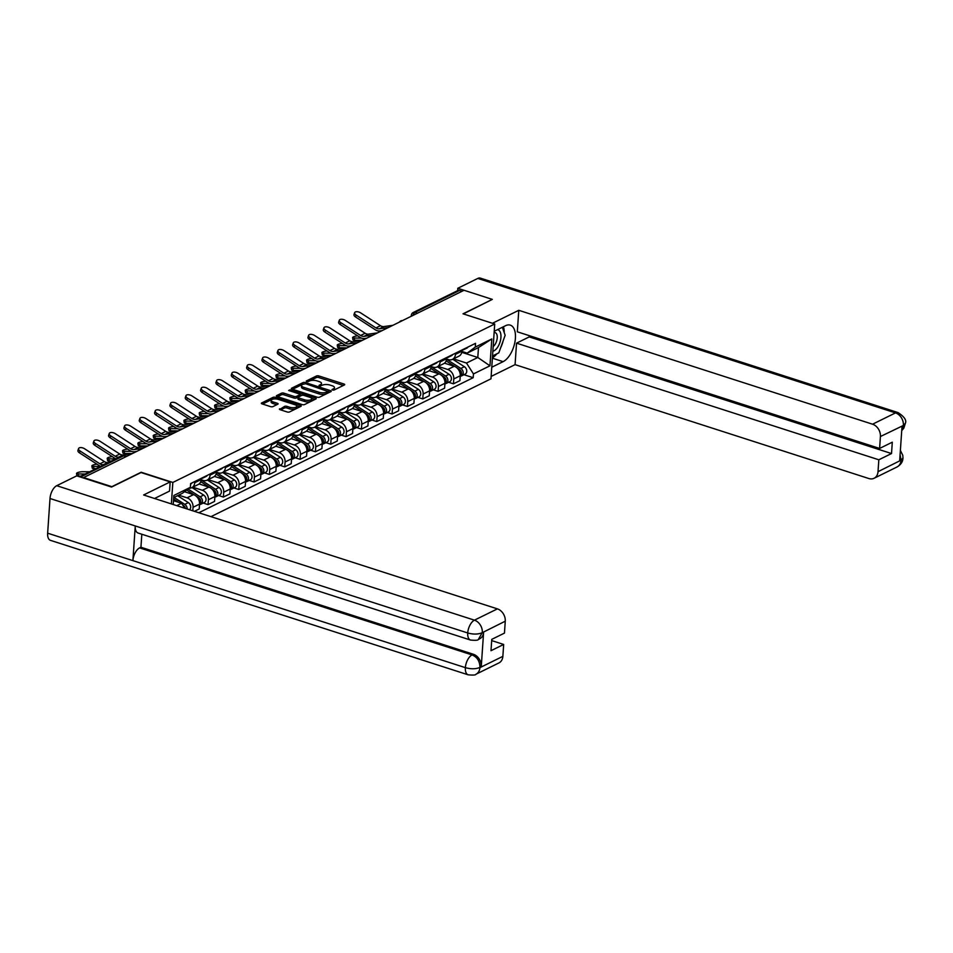 <?xml version="1.0" encoding="UTF-8"?>
<svg xmlns="http://www.w3.org/2000/svg" width="953" height="953" viewBox="0 0 953 953"><rect width="100%" height="100%" fill="white"/><g stroke="black" fill="none" stroke-linecap="round" stroke-linejoin="round"><path stroke-width="1.43" d="M332.49 390.015L334.146 389.991L344.402 384.952A1.703 0.643 3.9 0 0 344.7 384.619A1.703 0.643 3.9 0 0 343.973 384.023L318.862 375.947A1.703 0.643 3.9 0 0 316.503 375.97L306.258 381.009L306.556 381.665L309.534 380.986A5.432 2.061 3.9 0 1 317.087 380.902L319.172 381.581A5.432 2.061 3.9 0 1 321.518 383.475A5.432 2.061 3.9 0 1 320.553 384.536L319.017 385.429L319.529 385.834L322.507 385.167A5.432 2.061 3.9 0 1 330.06 385.083L332.144 385.751A5.432 2.061 3.9 0 1 334.479 387.645A5.432 2.061 3.9 0 1 333.526 388.717L331.978 389.598L332.49 390.015M279.705 408.789A1.703 0.643 3.9 0 0 279.408 409.123A1.703 0.643 3.9 0 0 280.134 409.707L287.175 411.982A1.703 0.643 3.9 0 0 289.545 411.946L300.922 406.347A1.703 0.643 3.9 0 0 301.231 406.014A1.703 0.643 3.9 0 0 300.493 405.418L275.393 397.341A1.703 0.643 3.9 0 0 273.034 397.365L261.646 402.976A1.703 0.643 3.9 0 0 261.348 403.31A1.703 0.643 3.9 0 0 262.075 403.893L270.581 406.633A1.703 0.643 3.9 0 0 272.939 406.609L277.811 404.215A1.703 0.643 3.9 0 0 278.121 403.881A1.703 0.643 3.9 0 0 277.383 403.286L273.166 401.928A4.551 1.727 3.9 0 1 271.212 400.343A4.551 1.727 3.9 0 1 273.702 398.997A4.551 1.727 3.9 0 1 278.336 399.39L294.858 404.703A4.551 1.727 3.9 0 1 296.812 406.288A4.551 1.727 3.9 0 1 294.334 407.634A4.551 1.727 3.9 0 1 289.7 407.253L286.936 406.359A1.703 0.643 3.9 0 0 284.578 406.383L279.658 409.492M172.838 482.444L141.151 472.247L111.858 486.673L83.578 477.572L464.051 290.284L492.32 299.385L463.027 313.811L494.714 324.008L172.838 482.444L171.373 503.911M317.194 397.198A1.703 0.643 3.9 0 0 319.553 397.175L330.941 391.576A1.703 0.643 3.9 0 0 331.239 391.242A1.703 0.643 3.9 0 0 330.512 390.647L305.401 382.57A1.703 0.643 3.9 0 0 303.042 382.594L291.654 388.205A1.703 0.643 3.9 0 0 291.356 388.538A1.703 0.643 3.9 0 0 292.094 389.122L317.194 397.198M315.931 398.962L304.543 404.56A1.703 0.643 3.9 0 1 302.184 404.596L277.085 396.508A1.703 0.643 3.9 0 1 276.358 395.924A1.703 0.643 3.9 0 1 276.656 395.59L281.528 393.184A1.703 0.643 3.9 0 1 283.887 393.16L294.072 396.436A1.703 0.643 3.9 0 0 296.431 396.412L299.659 394.816A1.703 0.643 3.9 0 0 299.957 394.482A1.703 0.643 3.9 0 0 299.23 393.899L288.628 390.48L289.986 389.825L315.503 398.032A1.703 0.643 3.9 0 1 316.229 398.628A1.703 0.643 3.9 0 1 315.931 398.962M210.958 516.657L490.974 378.817L494.714 324.008M417.509 313.192L415.008 312.393A3.467 2.68 63.8 0 0 413.257 312.477L457.785 290.558A3.467 2.68 63.8 0 1 459.537 290.462L415.008 312.393A3.467 1.751 107.8 0 0 413.006 315.407M462.05 291.273L459.537 290.462M455.534 353.182L455.463 354.337A7.958 6.171 63.8 0 1 452.437 359.376L458.929 356.184A7.958 6.171 -116.2 0 0 461.943 351.145L462.026 349.989M438.166 366.405L447.743 369.49A7.958 6.171 63.8 0 1 453.783 378.949L460.263 375.756A7.958 6.171 -116.2 0 0 454.236 366.297L444.491 363.164M460.263 375.756L459.942 380.628L453.449 383.821L448.613 382.272M452.437 359.376A7.958 6.171 63.8 0 1 448.422 359.591L446.588 358.995M453.783 378.949L453.449 383.821M440.203 360.722L440.119 361.89A7.958 6.171 63.8 0 1 437.105 366.929L443.586 363.736A7.958 6.171 -116.2 0 0 446.612 358.697L446.683 357.53M433.281 389.813L438.106 391.373L444.598 388.181L444.932 383.309A7.958 6.171 -116.2 0 0 438.892 373.85L429.148 370.717M437.105 366.929A7.958 6.171 63.8 0 1 433.079 367.143L431.244 366.548M422.822 373.957L432.412 377.043A7.958 6.171 63.8 0 1 438.44 386.501L438.106 391.373M424.859 368.275L424.788 369.442A7.958 6.171 63.8 0 1 421.762 374.481L428.254 371.289A7.958 6.171 -116.2 0 0 431.268 366.25L431.352 365.082M417.938 397.365L422.775 398.926L429.267 395.733L429.6 390.849A7.958 6.171 -116.2 0 0 423.561 381.403L413.816 378.258M421.762 374.481A7.958 6.171 63.8 0 1 417.748 374.684L415.913 374.1M407.491 381.51L417.069 384.595A7.958 6.171 63.8 0 1 423.108 394.054L422.775 398.926M409.528 375.827L409.445 376.995A7.958 6.171 63.8 0 1 406.431 382.034L412.923 378.841A7.958 6.171 -116.2 0 0 415.937 373.79L416.02 372.635M402.607 404.918L407.443 406.466L413.924 403.274L414.257 398.402A7.958 6.171 -116.2 0 0 408.229 388.955L398.473 385.81M406.431 382.034A7.958 6.171 63.8 0 1 402.416 382.236L400.57 381.641M392.148 389.062L401.737 392.148A7.958 6.171 63.8 0 1 407.765 401.594L407.443 406.466M394.185 383.38L394.113 384.536A7.958 6.171 63.8 0 1 391.087 389.574L397.58 386.382A7.958 6.171 -116.2 0 0 400.594 381.343L400.677 380.176M387.263 412.47L392.1 414.019L398.592 410.826L398.926 405.954A7.958 6.171 -116.2 0 0 392.886 396.496L383.142 393.363M391.087 389.574A7.958 6.171 63.8 0 1 387.073 389.789L385.238 389.193M376.816 396.603L386.394 399.688A7.958 6.171 63.8 0 1 392.433 409.147L392.1 414.019M378.853 390.921L378.77 392.088A7.958 6.171 63.8 0 1 375.756 397.127L382.248 393.934A7.958 6.171 -116.2 0 0 385.262 388.895L385.346 387.728M371.932 420.011L376.769 421.571L383.249 418.379L383.582 413.507A7.958 6.171 -116.2 0 0 377.555 404.048L367.81 400.915M375.756 397.127A7.958 6.171 63.8 0 1 371.741 397.33L369.895 396.746M361.473 404.155L371.062 407.241A7.958 6.171 63.8 0 1 377.102 416.699L376.769 421.571M363.522 398.473L363.438 399.641A7.958 6.171 63.8 0 1 360.425 404.68L366.905 401.487A7.958 6.171 -116.2 0 0 369.931 396.448L370.002 395.281M356.601 427.563L361.425 429.124L367.918 425.931L368.251 421.047A7.958 6.171 -116.2 0 0 362.211 411.601L352.467 408.456M360.425 404.68A7.958 6.171 63.8 0 1 356.398 404.882L354.564 404.286M346.142 411.708L355.731 414.793A7.958 6.171 63.8 0 1 361.759 424.252L361.425 429.124M348.179 406.026L348.095 407.181A7.958 6.171 63.8 0 1 345.081 412.232L351.574 409.028A7.958 6.171 -116.2 0 0 354.587 403.989L354.671 402.833M341.257 435.116L346.094 436.665L352.574 433.472L352.908 428.6A7.958 6.171 -116.2 0 0 346.88 419.141L337.136 416.008M345.081 412.232A7.958 6.171 63.8 0 1 341.067 412.435L339.232 411.839M330.81 419.26L340.388 422.346A7.958 6.171 63.8 0 1 346.427 431.792L346.094 436.665M332.847 413.566L332.764 414.734A7.958 6.171 63.8 0 1 329.75 419.773L336.23 416.58A7.958 6.171 -116.2 0 0 339.256 411.541L339.328 410.374M325.926 442.668L330.751 444.217L337.243 441.025L337.576 436.152A7.958 6.171 -116.2 0 0 331.537 426.694L321.792 423.561M329.75 419.773A7.958 6.171 63.8 0 1 325.723 419.987L323.889 419.391M315.467 426.801L325.056 429.886A7.958 6.171 63.8 0 1 331.084 439.345L330.751 444.217M317.504 421.119L317.432 422.286A7.958 6.171 63.8 0 1 314.407 427.325L320.899 424.133A7.958 6.171 -116.2 0 0 323.913 419.094L323.996 417.926M310.583 450.209L315.419 451.77L321.911 448.577L322.233 443.705A7.958 6.171 -116.2 0 0 316.205 434.246L306.461 431.113M314.407 427.325A7.958 6.171 63.8 0 1 310.392 427.528L308.558 426.944M300.135 434.354L309.713 437.439A7.958 6.171 63.8 0 1 315.753 446.897L315.419 451.77M302.172 428.671L302.089 429.839A7.958 6.171 63.8 0 1 299.075 434.878L305.556 431.685A7.958 6.171 -116.2 0 0 308.581 426.646L308.653 425.479M295.251 457.762L300.076 459.322L306.568 456.118L306.902 451.245A7.958 6.171 -116.2 0 0 300.862 441.799L291.118 438.654M299.075 434.878A7.958 6.171 63.8 0 1 295.049 435.08L293.214 434.485M284.792 441.906L294.382 444.991A7.958 6.171 63.8 0 1 300.409 454.438L300.076 459.322M286.829 436.224L286.758 437.379A7.958 6.171 63.8 0 1 283.732 442.418L290.224 439.226A7.958 6.171 -116.2 0 0 293.238 434.187L293.321 433.031M279.908 465.314L284.744 466.863L291.237 463.67L291.57 458.798A7.958 6.171 -116.2 0 0 285.531 449.339L275.786 446.207M283.732 442.418A7.958 6.171 63.8 0 1 279.717 442.633L277.883 442.037M269.461 449.447L279.038 452.532A7.958 6.171 63.8 0 1 285.078 461.991L284.744 466.863M271.498 443.764L271.414 444.932A7.958 6.171 63.8 0 1 268.401 449.971L274.893 446.778A7.958 6.171 -116.2 0 0 277.907 441.739L277.99 440.572M264.577 472.855L269.413 474.415L275.893 471.223L276.227 466.351A7.958 6.171 -116.2 0 0 270.199 456.892L260.443 453.759M268.401 449.971A7.958 6.171 63.8 0 1 264.386 450.185L262.54 449.59M254.117 456.999L263.707 460.085A7.958 6.171 63.8 0 1 269.735 469.543L269.413 474.415M256.154 451.317L256.083 452.484A7.958 6.171 63.8 0 1 253.057 457.523L259.55 454.331A7.958 6.171 -116.2 0 0 262.563 449.292L262.647 448.124M249.233 480.407L254.07 481.968L260.562 478.775L260.896 473.903A7.958 6.171 -116.2 0 0 254.856 464.445L245.112 461.3M253.057 457.523A7.958 6.171 63.8 0 1 249.043 457.726L247.208 457.142M238.786 464.552L248.364 467.637A7.958 6.171 63.8 0 1 254.403 477.096L254.07 481.968M240.823 458.869L240.74 460.037A7.958 6.171 63.8 0 1 237.726 465.076L244.218 461.883A7.958 6.171 -116.2 0 0 247.232 456.832L247.315 455.677M233.902 487.96L238.738 489.508L245.219 486.316L245.552 481.444A7.958 6.171 -116.2 0 0 239.525 471.997L229.78 468.852M237.726 465.076A7.958 6.171 63.8 0 1 233.711 465.278L231.865 464.683M223.443 472.104L233.032 475.19A7.958 6.171 63.8 0 1 239.072 484.636L238.738 489.508M225.492 466.422L225.408 467.578A7.958 6.171 63.8 0 1 222.394 472.617L228.875 469.424A7.958 6.171 -116.2 0 0 231.901 464.385L231.972 463.218M218.571 495.512L223.395 497.061L229.887 493.868L230.221 488.996A7.958 6.171 -116.2 0 0 224.181 479.538L214.437 476.405M222.394 472.617A7.958 6.171 63.8 0 1 218.368 472.831L216.534 472.235M208.111 479.645L217.701 482.73A7.958 6.171 63.8 0 1 223.729 492.189L223.395 497.061M210.148 473.963L210.065 475.13A7.958 6.171 63.8 0 1 207.051 480.169L213.543 476.976A7.958 6.171 -116.2 0 0 216.557 471.938L216.641 470.77M203.227 503.053L208.064 504.613L214.544 501.421L214.878 496.549A7.958 6.171 -116.2 0 0 208.85 487.09L199.106 483.957M207.051 480.169A7.958 6.171 63.8 0 1 203.037 480.372L201.202 479.788M192.78 487.197L202.358 490.283A7.958 6.171 63.8 0 1 208.397 499.741L208.064 504.613M194.817 481.515L194.734 482.683A7.958 6.171 63.8 0 1 191.72 487.722L198.2 484.529A7.958 6.171 -116.2 0 0 201.226 479.49L201.297 478.323M194.412 511.332L199.213 508.973L199.546 504.089A7.958 6.171 -116.2 0 0 193.507 494.643L184.477 491.724M191.72 487.722A7.958 6.171 63.8 0 1 189.194 488.21M178.676 495.143L187.026 497.835A7.958 6.171 63.8 0 1 193.054 507.294L192.816 510.82M453.497 358.864L466.493 363.045L477.798 357.482L478.477 347.571L467.173 353.134L461.919 351.443M461.776 352.324L477.798 357.482L489.961 365.809L473.45 373.933L466.493 363.045M467.173 353.134L475.273 347.095L491.796 338.958L489.961 365.809M198.82 512.75L473.188 377.698L473.45 373.933M173.232 504.518L173.851 495.465L190.362 487.328L182.261 493.38L173.708 497.585M475.273 347.095L475.535 343.33L190.624 483.576L190.362 487.328M176.77 505.65L181.582 503.291L173.494 500.682M463.956 374.72L473.188 377.698M181.582 503.291L184.727 508.211M491.796 338.958L478.477 347.571M333.764 390.111A5.432 2.061 3.9 0 0 334.372 389.241L334.479 387.645M320.804 385.929A5.432 2.061 3.9 0 0 321.399 385.072L321.518 383.475M343.354 385.465L318.755 377.543A1.703 0.643 3.9 0 0 316.396 377.567L307.926 381.736M303.257 384.083A1.703 0.643 3.9 0 0 302.935 384.19L292.595 389.289M329.893 392.088L328.118 391.516M327.927 391.469L305.591 383.725L302.542 384.428A5.432 2.061 3.9 0 0 301.577 385.5A5.432 2.061 3.9 0 0 303.912 387.394L318.969 392.243A5.432 2.061 3.9 0 0 326.522 392.159L327.927 391.469L327.844 392.576M301.577 385.5L301.47 387.097A5.432 2.061 3.9 0 0 303.804 388.991L303.912 387.394M327.82 393.065L326.414 393.756A5.432 2.061 3.9 0 1 318.862 393.839L303.804 388.991M277.585 396.674L281.421 394.78L281.528 393.184M299.957 394.482L299.85 396.091A1.703 0.643 3.9 0 1 299.552 396.424L296.312 398.009A1.703 0.643 3.9 0 1 293.953 398.032L283.78 394.756A1.703 0.643 3.9 0 0 281.421 394.78M299.945 394.661L301.994 395.316M311.619 398.414L314.895 399.474M304.626 399.843A4.551 1.727 3.9 0 0 309.26 400.224A4.551 1.727 3.9 0 0 311.75 398.878A4.551 1.727 3.9 0 0 309.796 397.294L303.971 395.424A1.703 0.643 3.9 0 0 301.613 395.447L298.384 397.044A1.703 0.643 3.9 0 0 298.075 397.377A1.703 0.643 3.9 0 0 298.813 397.961L304.626 399.843L304.519 401.439A4.551 1.727 3.9 0 0 309.153 401.832A4.551 1.727 3.9 0 0 311.643 400.474L311.75 398.878M298.265 398.64A1.703 0.643 3.9 0 0 297.967 398.973A1.703 0.643 3.9 0 0 298.694 399.557L298.813 397.961M304.519 401.439L298.694 399.557M296.812 406.288L296.705 407.884A4.551 1.727 3.9 0 1 294.215 409.23A4.551 1.727 3.9 0 1 289.581 408.849L286.829 407.955A1.703 0.643 3.9 0 0 284.471 407.979L280.635 409.873M271.212 400.343L271.105 401.952A4.551 1.727 3.9 0 0 273.058 403.524L273.166 401.928M276.775 404.727L273.058 403.524M275.191 398.914A1.703 0.643 3.9 0 0 272.927 398.962L262.575 404.06M299.885 406.86L296.681 405.823M354.623 340.209A3.979 0.917 170.6 0 1 352.955 339.744L352.598 337.588A3.979 0.917 -9.4 0 0 354.266 338.041L354.623 340.209L362.485 340.281M357.732 335.861A3.979 0.917 -9.4 0 0 352.598 337.588M446.123 360.901L455.022 366.607M456.809 367.751L459.179 369.276A4.324 3.347 63.8 0 1 461.49 372.98A4.324 3.347 63.8 0 1 460.216 376.53M460.43 370.455A2.073 1.608 63.8 0 1 461.359 372.337M446.552 359.269L460.847 368.454A4.324 3.347 63.8 0 1 463.194 372.385A4.324 3.347 63.8 0 1 461.562 375.899A4.324 3.347 63.8 0 1 460.656 376.149M452.735 359.233L464.385 366.714A4.324 3.347 63.8 0 1 466.732 370.646A4.324 3.347 63.8 0 1 465.1 374.148L461.562 375.899M361.556 338.112L354.266 338.041M392.91 325.307L383.916 326.569A6.409 4.956 63.8 0 1 380.473 325.712L360.663 312.882A3.979 1.989 18.9 0 0 354.635 312.703A3.979 1.989 18.9 0 0 356.148 315.098L355.517 316.944A3.979 1.989 -161.1 0 1 354.004 314.55L354.635 312.703M462.431 350.108A4.324 3.347 -116.2 0 0 463.337 349.846A4.324 3.347 -116.2 0 0 464.48 348.774M463.337 349.846L466.875 348.107A4.324 3.347 -116.2 0 0 468.018 347.035M461.991 350.478A4.324 3.347 -116.2 0 0 462.813 349.596M388.383 327.534L379.389 328.797A6.409 4.956 63.8 0 1 375.959 327.927L356.148 315.098M382.058 330.655L379.973 330.941A8.66 6.707 63.8 0 1 375.327 329.774L355.517 316.944M339.28 347.762A3.979 0.917 170.6 0 1 337.612 347.297L337.255 345.129A3.979 0.917 -9.4 0 0 338.923 345.594L339.28 347.762L347.142 347.833M342.389 343.414A3.979 0.917 -9.4 0 0 337.255 345.129M430.792 368.442L439.69 374.16M441.465 375.303L443.848 376.828A4.324 3.347 63.8 0 1 446.159 380.533A4.324 3.347 63.8 0 1 444.884 384.083M445.099 378.007A2.073 1.608 63.8 0 1 446.028 379.89M431.209 366.822L445.516 376.006A4.324 3.347 63.8 0 1 447.862 379.937A4.324 3.347 63.8 0 1 446.23 383.44A4.324 3.347 63.8 0 1 445.313 383.702M437.403 366.786L449.054 374.267A4.324 3.347 63.8 0 1 451.4 378.198A4.324 3.347 63.8 0 1 449.768 381.7L446.23 383.44M346.213 345.665L338.923 345.594M323.949 355.302A3.979 0.917 170.6 0 1 322.281 354.838L321.923 352.681A3.979 0.917 -9.4 0 0 323.591 353.146L323.949 355.302L331.811 355.386M327.058 350.954A3.979 0.917 -9.4 0 0 321.923 352.681M415.448 375.994L424.347 381.712M426.134 382.856L428.505 384.381A4.324 3.347 63.8 0 1 430.827 388.074A4.324 3.347 63.8 0 1 429.541 391.623M429.767 385.56A2.073 1.608 63.8 0 1 430.685 387.442M415.877 374.374L430.172 383.559A4.324 3.347 63.8 0 1 432.519 387.49A4.324 3.347 63.8 0 1 430.887 390.992A4.324 3.347 63.8 0 1 429.982 391.254M422.072 374.338L433.722 381.819A4.324 3.347 63.8 0 1 436.057 385.739A4.324 3.347 63.8 0 1 434.437 389.253L430.887 390.992M330.882 353.218L323.591 353.146M492.379 358.197L503.113 361.652A19.477 9.864 107.8 0 0 514.846 342.425A19.477 9.864 107.8 0 0 510.308 325.14A19.477 9.864 107.8 0 0 505.566 325.7L494.214 331.287M503.113 361.652L491.76 367.239M491.14 376.423L515.073 364.642L516.538 343.151L878.833 459.787L878.023 471.687L901.133 460.156L899.68 460.644L902.026 426.289L903.504 425.407L880.417 436.534A10.388 8.041 -116.2 0 0 872.555 424.204L895.51 412.899L477.798 278.431L457.797 288.282L464.04 290.296M529.308 335.67L529.225 336.909L516.538 343.151M529.225 336.909L891.52 453.545L892.294 442.192L879.607 448.446L517.312 331.811L518.777 310.309L872.555 424.204M492.439 323.281L518.777 310.309M515.073 364.642L868.85 478.537A10.388 8.041 -116.2 0 0 874.092 478.263A10.388 8.041 -116.2 0 0 878.023 471.687M477.798 278.431A10.65 5.396 -72.2 0 1 480.395 278.121L898.095 412.601A10.65 5.396 -72.2 0 0 895.51 412.899A10.388 8.041 63.8 0 1 903.373 425.241M457.631 290.629L457.797 288.282M879.607 448.446L880.417 436.534M891.52 453.545L878.833 459.787M492.32 299.397L463.313 313.906M492.415 357.768A19.477 9.864 107.8 0 0 496.894 353.801M500.682 347.714A19.477 9.864 107.8 0 0 503.172 340.805M504.244 332.68A19.477 9.864 107.8 0 0 503.434 326.748M900.097 454.581L901.014 459.989M900.382 450.4L902.813 455.403L902.979 458.036L901.145 460.144M898.095 412.601C904.361 416.747 906.779 420.321 905.35 423.323L903.504 425.407M470.508 640.047A10.65 5.396 -72.2 0 1 467.72 632.971C473.248 634.507 478.061 634.424 482.147 632.744L478.346 639.475C478.12 640.333 475.511 640.523 470.508 640.047L138.054 533.025A10.65 5.396 -72.2 0 1 135.255 525.949L50.009 498.502A10.65 5.396 -72.2 0 1 56.727 485.696L76.74 475.845L111.549 487.054L141.044 472.533L170.17 481.908L169.539 491.105L155.577 497.978A19.477 9.864 107.8 0 0 154.612 498.514M170.17 481.908L143.617 494.976L497.395 608.872A10.388 8.041 63.8 0 1 505.269 621.201L504.447 633.114L491.772 639.356L490.998 650.696L503.672 644.454L502.862 656.355A10.388 8.041 63.8 0 1 498.931 662.931L475.976 674.236A10.388 8.041 -116.2 0 0 479.907 667.66L502.862 656.355M475.976 674.236C475.75 675.093 473.141 675.284 468.137 674.807L50.438 540.339A10.65 5.396 -72.2 0 1 47.65 533.18L132.896 560.626A10.65 5.396 -72.2 0 1 139.603 547.892L472.069 654.925L473.391 654.27A10.388 8.041 63.8 0 1 481.265 666.612L483.612 632.244A10.388 8.041 63.8 0 1 479.669 638.82L478.346 639.475M50.009 498.502L47.65 533.18M56.727 485.696L474.439 620.165A10.65 5.396 -72.2 0 0 467.72 632.971L135.255 525.949L132.896 560.626L465.362 667.648C470.865 669.185 475.678 669.137 479.776 667.493L479.907 667.66M503.672 644.454L491.688 640.595M141.818 534.24L140.937 547.248L473.391 654.27M140.937 547.248L139.603 547.892M492.856 351.264A11.257 5.706 107.8 0 0 500.933 337.374A11.257 5.706 107.8 0 0 497.454 329.69M493.177 346.582A7.707 3.907 107.8 0 0 497.228 337.827A7.707 3.907 107.8 0 0 495.215 332.645A7.707 3.907 107.8 0 0 494.13 332.597M502.362 327.272L505.15 335.289L498.824 352.848L492.534 355.945M377.567 332.859L368.573 334.122A6.409 4.956 63.8 0 1 365.142 333.252L345.331 320.422A3.979 1.989 18.9 0 0 339.304 320.256A3.979 1.989 18.9 0 0 340.805 322.65L340.173 324.496A3.979 1.989 -161.1 0 1 338.672 322.09L339.304 320.256M447.088 357.649A4.324 3.347 -116.2 0 0 448.005 357.399A4.324 3.347 -116.2 0 0 449.149 356.327M448.005 357.399L451.543 355.66A4.324 3.347 -116.2 0 0 452.687 354.576M446.659 358.03A4.324 3.347 -116.2 0 0 447.481 357.149M373.052 335.087L364.058 336.349A6.409 4.956 63.8 0 1 360.615 335.48L340.805 322.65M366.714 338.196L364.63 338.494A8.66 6.707 63.8 0 1 359.984 337.326L340.173 324.496M362.235 340.412L353.241 341.674A6.409 4.956 63.8 0 1 349.799 340.805L329.988 327.975A3.979 1.989 18.9 0 0 323.96 327.796A3.979 1.989 18.9 0 0 325.473 330.203L324.842 332.049A3.979 1.989 -161.1 0 1 323.329 329.643L323.96 327.796M431.757 365.202A4.324 3.347 -116.2 0 0 432.662 364.951A4.324 3.347 -116.2 0 0 433.806 363.867M432.662 364.951L436.212 363.2A4.324 3.347 -116.2 0 0 437.356 362.128M431.316 365.583A4.324 3.347 -116.2 0 0 432.138 364.689M357.709 342.639L348.715 343.89A6.409 4.956 63.8 0 1 345.284 343.032L325.473 330.203M351.383 345.748L349.298 346.046A8.66 6.707 63.8 0 1 344.652 344.879L324.842 332.049M308.617 362.855A3.979 0.917 170.6 0 1 306.949 362.39L306.592 360.234A3.979 0.917 -9.4 0 0 308.26 360.699L308.617 362.855L316.467 362.938M311.714 358.507A3.979 0.917 -9.4 0 0 306.592 360.234M400.117 383.547L409.016 389.265M410.791 390.396L413.173 391.933A4.324 3.347 63.8 0 1 415.484 395.626A4.324 3.347 63.8 0 1 414.21 399.176M414.424 393.101A2.073 1.608 63.8 0 1 415.353 394.983M400.534 381.927L414.841 391.111A4.324 3.347 63.8 0 1 417.188 395.03A4.324 3.347 63.8 0 1 415.556 398.545A4.324 3.347 63.8 0 1 414.638 398.795M406.728 381.879L418.379 389.36A4.324 3.347 63.8 0 1 420.726 393.291A4.324 3.347 63.8 0 1 419.094 396.805L415.556 398.545M315.55 360.77L308.26 360.699M293.274 370.407A3.979 0.917 170.6 0 1 291.606 369.943L291.249 367.775A3.979 0.917 -9.4 0 0 292.916 368.239L293.274 370.407L301.136 370.479M296.383 366.059A3.979 0.917 -9.4 0 0 291.249 367.775M384.774 391.087L393.672 396.805M395.459 397.949L397.83 399.474A4.324 3.347 63.8 0 1 400.153 403.179A4.324 3.347 63.8 0 1 398.866 406.728M399.093 400.653A2.073 1.608 63.8 0 1 400.022 402.535M385.203 389.467L399.51 398.652A4.324 3.347 63.8 0 1 401.844 402.583A4.324 3.347 63.8 0 1 400.224 406.097A4.324 3.347 63.8 0 1 399.307 406.347M391.397 389.432L403.048 396.913A4.324 3.347 63.8 0 1 405.382 400.844A4.324 3.347 63.8 0 1 403.762 404.346L400.224 406.097M300.207 368.311L292.916 368.239M277.942 377.948A3.979 0.917 170.6 0 1 276.275 377.495L275.917 375.327A3.979 0.917 -9.4 0 0 277.585 375.792L277.942 377.948L285.793 378.031M281.04 373.612A3.979 0.917 -9.4 0 0 275.917 375.327M369.442 398.64L378.341 404.358M380.116 405.501L382.498 407.026A4.324 3.347 63.8 0 1 384.809 410.731A4.324 3.347 63.8 0 1 383.535 414.281M383.749 408.206A2.073 1.608 63.8 0 1 384.678 410.088M369.871 397.02L384.166 406.204A4.324 3.347 63.8 0 1 386.513 410.135A4.324 3.347 63.8 0 1 384.881 413.638A4.324 3.347 63.8 0 1 383.976 413.9M376.054 396.984L387.704 404.465A4.324 3.347 63.8 0 1 390.051 408.396A4.324 3.347 63.8 0 1 388.419 411.899L384.881 413.638M284.876 375.863L277.585 375.792M346.892 347.952L337.898 349.215A6.409 4.956 63.8 0 1 334.467 348.357L314.657 335.527A3.979 1.989 18.9 0 0 308.629 335.349A3.979 1.989 18.9 0 0 310.13 337.755L309.499 339.59A3.979 1.989 -161.1 0 1 307.998 337.195L308.629 335.349M416.425 372.754A4.324 3.347 -116.2 0 0 417.331 372.492A4.324 3.347 -116.2 0 0 418.474 371.42M417.331 372.492L420.869 370.753A4.324 3.347 -116.2 0 0 422.012 369.681M415.984 373.135A4.324 3.347 -116.2 0 0 416.806 372.242M342.377 350.18L333.383 351.443A6.409 4.956 63.8 0 1 329.941 350.585L310.13 337.755M336.04 353.301L333.955 353.587A8.66 6.707 63.8 0 1 329.309 352.419L309.499 339.59M331.561 355.505L322.567 356.767A6.409 4.956 63.8 0 1 319.136 355.898L299.313 343.068A3.979 1.989 18.9 0 0 293.286 342.901A3.979 1.989 18.9 0 0 294.799 345.296L294.167 347.142A3.979 1.989 -161.1 0 1 292.654 344.736L293.286 342.901M401.082 380.307A4.324 3.347 -116.2 0 0 401.999 380.044A4.324 3.347 -116.2 0 0 403.143 378.972M401.999 380.044L405.537 378.305A4.324 3.347 -116.2 0 0 406.681 377.233M400.641 380.676A4.324 3.347 -116.2 0 0 401.463 379.794M327.034 357.732L318.04 358.995A6.409 4.956 63.8 0 1 314.609 358.125L294.799 345.296M320.708 360.853L318.624 361.139A8.66 6.707 63.8 0 1 313.978 359.972L294.167 347.142M316.217 363.057L307.235 364.32A6.409 4.956 63.8 0 1 303.793 363.45L283.982 350.621A3.979 1.989 18.9 0 0 277.954 350.442A3.979 1.989 18.9 0 0 279.455 352.848L278.824 354.695A3.979 1.989 -161.1 0 1 277.323 352.288L277.954 350.442M385.751 387.847A4.324 3.347 -116.2 0 0 386.656 387.597A4.324 3.347 -116.2 0 0 387.8 386.525M386.656 387.597L390.194 385.846A4.324 3.347 -116.2 0 0 391.338 384.774M385.31 388.228A4.324 3.347 -116.2 0 0 386.132 387.347M311.702 365.285L302.709 366.548A6.409 4.956 63.8 0 1 299.266 365.678L279.455 352.848M305.365 368.394L303.28 368.692A8.66 6.707 63.8 0 1 298.646 367.524L278.824 354.695M262.599 385.5A3.979 0.917 170.6 0 1 260.931 385.036L260.574 382.88A3.979 0.917 -9.4 0 0 262.242 383.344L262.599 385.5L270.461 385.584M265.708 381.152A3.979 0.917 -9.4 0 0 260.574 382.88M354.099 406.192L362.998 411.91M364.785 413.054L367.155 414.579A4.324 3.347 63.8 0 1 369.478 418.272A4.324 3.347 63.8 0 1 368.192 421.822M368.418 415.746A2.073 1.608 63.8 0 1 369.347 417.64M354.528 404.572L368.835 413.757A4.324 3.347 63.8 0 1 371.17 417.688A4.324 3.347 63.8 0 1 369.55 421.19A4.324 3.347 63.8 0 1 368.632 421.452M360.722 404.525L372.373 412.006A4.324 3.347 63.8 0 1 374.708 415.937A4.324 3.347 63.8 0 1 373.088 419.451L369.55 421.19M269.532 383.416L262.242 383.344M300.886 370.61L291.892 371.861A6.409 4.956 63.8 0 1 288.461 371.003L268.651 358.173A3.979 1.989 18.9 0 0 262.611 357.994A3.979 1.989 18.9 0 0 264.124 360.401L263.493 362.235A3.979 1.989 -161.1 0 1 261.992 359.841L262.611 357.994M370.407 395.4A4.324 3.347 -116.2 0 0 371.325 395.138A4.324 3.347 -116.2 0 0 372.468 394.065M371.325 395.138L374.863 393.398A4.324 3.347 -116.2 0 0 376.006 392.326M369.967 395.781A4.324 3.347 -116.2 0 0 370.788 394.887M296.359 372.826L287.365 374.088A6.409 4.956 63.8 0 1 283.934 373.231L264.124 360.401M290.034 375.947L287.949 376.244A8.66 6.707 63.8 0 1 283.303 375.077L263.493 362.235M247.268 393.053A3.979 0.917 170.6 0 1 245.6 392.588L245.243 390.432A3.979 0.917 -9.4 0 0 246.91 390.897L247.268 393.053L255.13 393.124M250.377 388.705A3.979 0.917 -9.4 0 0 245.243 390.432M338.768 413.745L347.666 419.451M349.441 420.595L351.824 422.131A4.324 3.347 63.8 0 1 354.135 425.824A4.324 3.347 63.8 0 1 352.86 429.374M353.075 423.299A2.073 1.608 63.8 0 1 354.004 425.181M339.197 412.113L353.492 421.297A4.324 3.347 63.8 0 1 355.838 425.229A4.324 3.347 63.8 0 1 354.206 428.743A4.324 3.347 63.8 0 1 353.301 428.993M345.379 412.077L357.03 419.558A4.324 3.347 63.8 0 1 359.376 423.489A4.324 3.347 63.8 0 1 357.744 426.992L354.206 428.743M254.201 390.968L246.91 390.897M285.543 378.15L276.561 379.413A6.409 4.956 63.8 0 1 273.118 378.555L253.307 365.726A3.979 1.989 18.9 0 0 247.28 365.547A3.979 1.989 18.9 0 0 248.781 367.953L248.161 369.788A3.979 1.989 -161.1 0 1 246.648 367.393L247.28 365.547M355.076 402.952A4.324 3.347 -116.2 0 0 355.981 402.69A4.324 3.347 -116.2 0 0 357.125 401.618M355.981 402.69L359.519 400.951A4.324 3.347 -116.2 0 0 360.663 399.879M354.635 403.322A4.324 3.347 -116.2 0 0 355.457 402.44M281.028 380.378L272.034 381.641A6.409 4.956 63.8 0 1 268.603 380.783L248.781 367.953M274.69 383.499L272.606 383.785A8.66 6.707 63.8 0 1 267.972 382.618L248.161 369.788M231.924 400.605A3.979 0.917 170.6 0 1 230.257 400.141L229.899 397.973A3.979 0.917 -9.4 0 0 231.567 398.437L231.924 400.605L239.787 400.677M235.034 396.257A3.979 0.917 -9.4 0 0 229.899 397.973M323.424 421.286L332.335 427.004M334.11 428.147L336.492 429.672A4.324 3.347 63.8 0 1 338.803 433.377A4.324 3.347 63.8 0 1 337.517 436.927M337.743 430.851A2.073 1.608 63.8 0 1 338.672 432.733M323.853 419.665L338.16 428.85A4.324 3.347 63.8 0 1 340.495 432.781A4.324 3.347 63.8 0 1 338.875 436.283A4.324 3.347 63.8 0 1 337.958 436.545M330.048 419.63L341.698 427.111A4.324 3.347 63.8 0 1 344.045 431.042A4.324 3.347 63.8 0 1 342.413 434.544L338.875 436.283M238.858 398.509L231.567 398.437M270.211 385.703L261.217 386.966A6.409 4.956 63.8 0 1 257.786 386.096L237.976 373.266A3.979 1.989 18.9 0 0 231.948 373.099A3.979 1.989 18.9 0 0 233.449 375.494L232.818 377.34A3.979 1.989 -161.1 0 1 231.317 374.934L231.948 373.099M339.733 410.505A4.324 3.347 -116.2 0 0 340.65 410.243A4.324 3.347 -116.2 0 0 341.793 409.171M340.65 410.243L344.188 408.503A4.324 3.347 -116.2 0 0 345.331 407.431M339.304 410.874A4.324 3.347 -116.2 0 0 340.126 409.993M265.684 387.931L256.702 389.193A6.409 4.956 63.8 0 1 253.26 388.324L233.449 375.494M259.359 391.04L257.274 391.338A8.66 6.707 63.8 0 1 252.628 390.17L232.818 377.34M216.593 408.146A3.979 0.917 170.6 0 1 214.925 407.681L214.568 405.525A3.979 0.917 -9.4 0 0 216.236 405.99L216.593 408.146L224.455 408.229M219.702 403.81A3.979 0.917 -9.4 0 0 214.568 405.525M308.093 428.838L316.992 434.556M318.779 435.7L321.149 437.224A4.324 3.347 63.8 0 1 323.46 440.917A4.324 3.347 63.8 0 1 322.185 444.467M322.4 438.404A2.073 1.608 63.8 0 1 323.329 440.286M308.522 427.218L322.817 436.403A4.324 3.347 63.8 0 1 325.164 440.334A4.324 3.347 63.8 0 1 323.532 443.836A4.324 3.347 63.8 0 1 322.626 444.098M314.704 427.182L326.355 434.663A4.324 3.347 63.8 0 1 328.702 438.583A4.324 3.347 63.8 0 1 327.07 442.097L323.532 443.836M223.526 406.061L216.236 405.99M254.88 393.255L245.886 394.518A6.409 4.956 63.8 0 1 242.443 393.649L222.633 380.819A3.979 1.989 18.9 0 0 216.605 380.64A3.979 1.989 18.9 0 0 218.118 383.046L217.487 384.893A3.979 1.989 -161.1 0 1 215.974 382.487L216.605 380.64M324.401 418.045A4.324 3.347 -116.2 0 0 325.307 417.795A4.324 3.347 -116.2 0 0 326.45 416.711M325.307 417.795L328.845 416.044A4.324 3.347 -116.2 0 0 329.988 414.972M323.96 418.427A4.324 3.347 -116.2 0 0 324.782 417.545M250.353 395.483L241.359 396.746A6.409 4.956 63.8 0 1 237.928 395.876L218.118 383.046M244.028 398.592L241.943 398.89A8.66 6.707 63.8 0 1 237.297 397.723L217.487 384.893M201.25 415.699A3.979 0.917 170.6 0 1 199.582 415.234L199.225 413.078A3.979 0.917 -9.4 0 0 200.892 413.542L201.25 415.699L209.112 415.782M204.359 411.351A3.979 0.917 -9.4 0 0 199.225 413.078M292.762 436.391L301.66 442.109M303.435 443.252L305.818 444.777A4.324 3.347 63.8 0 1 308.129 448.47A4.324 3.347 63.8 0 1 306.854 452.02M307.069 445.944A2.073 1.608 63.8 0 1 307.998 447.839M293.179 434.771L307.485 443.955A4.324 3.347 63.8 0 1 309.832 447.874A4.324 3.347 63.8 0 1 308.2 451.388A4.324 3.347 63.8 0 1 307.283 451.651M299.373 434.723L311.023 442.204A4.324 3.347 63.8 0 1 313.37 446.135A4.324 3.347 63.8 0 1 311.738 449.649L308.2 451.388M208.183 413.614L200.892 413.542M239.537 400.796L230.543 402.059A6.409 4.956 63.8 0 1 227.112 401.201L207.301 388.371A3.979 1.989 18.9 0 0 201.274 388.193A3.979 1.989 18.9 0 0 202.775 390.599L202.143 392.433A3.979 1.989 -161.1 0 1 200.642 390.039L201.274 388.193M309.058 425.598A4.324 3.347 -116.2 0 0 309.975 425.336A4.324 3.347 -116.2 0 0 311.119 424.264M309.975 425.336L313.513 423.597A4.324 3.347 -116.2 0 0 314.657 422.524M308.629 425.979A4.324 3.347 -116.2 0 0 309.451 425.086M235.022 403.024L226.028 404.286A6.409 4.956 63.8 0 1 222.585 403.429L202.775 390.599M228.684 406.145L226.6 406.431A8.66 6.707 63.8 0 1 221.954 405.263L202.143 392.433M185.918 423.251A3.979 0.917 170.6 0 1 184.251 422.787L183.893 420.63A3.979 0.917 -9.4 0 0 185.561 421.083L185.918 423.251L193.781 423.323M189.028 418.903A3.979 0.917 -9.4 0 0 183.893 420.63M277.418 443.943L286.317 449.649M288.104 450.793L290.474 452.318A4.324 3.347 63.8 0 1 292.797 456.022A4.324 3.347 63.8 0 1 291.511 459.572M291.737 453.497A2.073 1.608 63.8 0 1 292.654 455.379M277.847 442.311L292.142 451.496A4.324 3.347 63.8 0 1 294.489 455.427A4.324 3.347 63.8 0 1 292.857 458.941A4.324 3.347 63.8 0 1 291.952 459.191M284.042 442.275L295.692 449.756A4.324 3.347 63.8 0 1 298.027 453.688A4.324 3.347 63.8 0 1 296.407 457.19L292.857 458.941M192.851 421.155L185.561 421.083M224.205 408.349L215.211 409.611A6.409 4.956 63.8 0 1 211.769 408.754L191.958 395.924A3.979 1.989 18.9 0 0 185.93 395.745A3.979 1.989 18.9 0 0 187.443 398.14L186.812 399.986A3.979 1.989 -161.1 0 1 185.299 397.592L185.93 395.745M293.727 433.15A4.324 3.347 -116.2 0 0 294.632 432.888A4.324 3.347 -116.2 0 0 295.775 431.816M294.632 432.888L298.182 431.149A4.324 3.347 -116.2 0 0 299.325 430.077M293.286 433.52A4.324 3.347 -116.2 0 0 294.108 432.638M219.678 410.576L210.684 411.839A6.409 4.956 63.8 0 1 207.254 410.969L187.443 398.14M213.353 413.697L211.268 413.983A8.66 6.707 63.8 0 1 206.622 412.816L186.812 399.986M170.587 430.804A3.979 0.917 170.6 0 1 168.919 430.339L168.562 428.171A3.979 0.917 -9.4 0 0 170.23 428.636L170.587 430.804L178.437 430.875M173.684 426.456A3.979 0.917 -9.4 0 0 168.562 428.171M262.087 451.484L270.986 457.202M272.761 458.345L275.143 459.87A4.324 3.347 63.8 0 1 277.454 463.575A4.324 3.347 63.8 0 1 276.179 467.125M276.394 461.049A2.073 1.608 63.8 0 1 277.323 462.932M262.504 449.864L276.811 459.048A4.324 3.347 63.8 0 1 279.158 462.979A4.324 3.347 63.8 0 1 277.526 466.482A4.324 3.347 63.8 0 1 276.608 466.744M268.698 449.828L280.349 457.309A4.324 3.347 63.8 0 1 282.696 461.24A4.324 3.347 63.8 0 1 281.064 464.742L277.526 466.482M177.52 428.707L170.23 428.636M208.862 415.901L199.868 417.164A6.409 4.956 63.8 0 1 196.437 416.294L176.627 403.464A3.979 1.989 18.9 0 0 170.599 403.298A3.979 1.989 18.9 0 0 172.1 405.692L171.469 407.539A3.979 1.989 -161.1 0 1 169.968 405.132L170.599 403.298M278.395 440.691A4.324 3.347 -116.2 0 0 279.3 440.441A4.324 3.347 -116.2 0 0 280.444 439.369M279.3 440.441L282.838 438.702A4.324 3.347 -116.2 0 0 283.982 437.618M277.954 441.072A4.324 3.347 -116.2 0 0 278.776 440.191M204.347 418.129L195.353 419.391A6.409 4.956 63.8 0 1 191.91 418.522L172.1 405.692M198.01 421.238L195.925 421.536A8.66 6.707 63.8 0 1 191.279 420.368L171.469 407.539M155.244 438.344A3.979 0.917 170.6 0 1 153.576 437.88L153.219 435.724A3.979 0.917 -9.4 0 0 154.886 436.188L155.244 438.344L163.106 438.428M158.353 433.996A3.979 0.917 -9.4 0 0 153.219 435.724M246.744 459.036L255.642 464.754M257.429 465.898L259.8 467.423A4.324 3.347 63.8 0 1 262.123 471.116A4.324 3.347 63.8 0 1 260.836 474.665M261.062 468.602A2.073 1.608 63.8 0 1 261.992 470.484M247.172 457.416L261.479 466.601A4.324 3.347 63.8 0 1 263.814 470.532A4.324 3.347 63.8 0 1 262.194 474.034A4.324 3.347 63.8 0 1 261.277 474.296M253.367 457.38L265.017 464.861A4.324 3.347 63.8 0 1 267.352 468.781A4.324 3.347 63.8 0 1 265.732 472.295L262.194 474.034M162.177 436.26L154.886 436.188M193.53 423.454L184.537 424.716A6.409 4.956 63.8 0 1 181.106 423.847L161.283 411.017A3.979 1.989 18.9 0 0 155.256 410.838A3.979 1.989 18.9 0 0 156.768 413.245L156.137 415.091A3.979 1.989 -161.1 0 1 154.624 412.685L155.256 410.838M263.052 448.244A4.324 3.347 -116.2 0 0 263.969 447.993A4.324 3.347 -116.2 0 0 265.113 446.909M263.969 447.993L267.507 446.242A4.324 3.347 -116.2 0 0 268.651 445.17M262.611 448.625A4.324 3.347 -116.2 0 0 263.433 447.731M189.004 425.681L180.01 426.932A6.409 4.956 63.8 0 1 176.579 426.074L156.768 413.245M182.678 428.79L180.593 429.088A8.66 6.707 63.8 0 1 175.948 427.921L156.137 415.091M139.912 445.897A3.979 0.917 170.6 0 1 138.245 445.432L137.887 443.276A3.979 0.917 -9.4 0 0 139.555 443.741L139.912 445.897L147.763 445.98M143.01 441.549A3.979 0.917 -9.4 0 0 137.887 443.276M231.412 466.589L240.311 472.307M242.086 473.45L244.468 474.975A4.324 3.347 63.8 0 1 246.779 478.668A4.324 3.347 63.8 0 1 245.505 482.218M245.719 476.143A2.073 1.608 63.8 0 1 246.648 478.025M231.841 464.969L246.136 474.153A4.324 3.347 63.8 0 1 248.483 478.072A4.324 3.347 63.8 0 1 246.851 481.587A4.324 3.347 63.8 0 1 245.945 481.837M238.024 464.921L249.674 472.402A4.324 3.347 63.8 0 1 252.021 476.333A4.324 3.347 63.8 0 1 250.389 479.847L246.851 481.587M146.845 443.812L139.555 443.741M178.187 430.994L169.205 432.257A6.409 4.956 63.8 0 1 165.762 431.399L145.952 418.57A3.979 1.989 18.9 0 0 139.924 418.391A3.979 1.989 18.9 0 0 141.425 420.797L140.794 422.632A3.979 1.989 -161.1 0 1 139.293 420.237L139.924 418.391M247.72 455.796A4.324 3.347 -116.2 0 0 248.626 455.534A4.324 3.347 -116.2 0 0 249.769 454.462M248.626 455.534L252.164 453.795A4.324 3.347 -116.2 0 0 253.307 452.723M247.28 456.177A4.324 3.347 -116.2 0 0 248.102 455.284M173.672 433.222L164.678 434.485A6.409 4.956 63.8 0 1 161.236 433.627L141.425 420.797M167.335 436.343L165.25 436.629A8.66 6.707 63.8 0 1 160.616 435.461L140.794 422.632M124.569 453.449A3.979 0.917 170.6 0 1 122.901 452.985L122.544 450.817A3.979 0.917 -9.4 0 0 124.212 451.281L124.569 453.449L132.431 453.521M127.678 449.101A3.979 0.917 -9.4 0 0 122.544 450.817M216.069 474.129L224.968 479.847M226.754 480.991L229.125 482.516A4.324 3.347 63.8 0 1 231.448 486.221A4.324 3.347 63.8 0 1 230.161 489.771M230.388 483.695A2.073 1.608 63.8 0 1 231.317 485.577M216.498 472.509L230.805 481.694A4.324 3.347 63.8 0 1 233.14 485.625A4.324 3.347 63.8 0 1 231.519 489.139A4.324 3.347 63.8 0 1 230.602 489.389M222.692 472.474L234.343 479.955A4.324 3.347 63.8 0 1 236.678 483.886A4.324 3.347 63.8 0 1 235.057 487.388L231.519 489.139M131.502 451.353L124.212 451.281M162.856 438.547L153.862 439.809A6.409 4.956 63.8 0 1 150.431 438.94L130.621 426.11A3.979 1.989 18.9 0 0 124.581 425.943A3.979 1.989 18.9 0 0 126.094 428.338L125.462 430.184A3.979 1.989 -161.1 0 1 123.961 427.778L124.581 425.943M232.377 463.349A4.324 3.347 -116.2 0 0 233.294 463.087A4.324 3.347 -116.2 0 0 234.438 462.014M233.294 463.087L236.832 461.347A4.324 3.347 -116.2 0 0 237.976 460.275M231.936 463.718A4.324 3.347 -116.2 0 0 232.758 462.836M158.329 440.774L149.335 442.037A6.409 4.956 63.8 0 1 145.904 441.168L126.094 428.338M152.003 443.895L149.919 444.181A8.66 6.707 63.8 0 1 145.273 443.014L125.462 430.184M109.238 460.99A3.979 0.917 170.6 0 1 107.57 460.537L107.212 458.369A3.979 0.917 -9.4 0 0 108.88 458.834L109.238 460.99L111.489 461.014M112.347 456.654A3.979 0.917 -9.4 0 0 107.212 458.369M200.738 481.682L209.636 487.4M211.411 488.544L213.794 490.068A4.324 3.347 63.8 0 1 216.105 493.773A4.324 3.347 63.8 0 1 214.83 497.323M215.044 491.248A2.073 1.608 63.8 0 1 215.974 493.13M201.166 480.062L215.461 489.246A4.324 3.347 63.8 0 1 217.808 493.177A4.324 3.347 63.8 0 1 216.176 496.68A4.324 3.347 63.8 0 1 215.271 496.942M207.349 480.026L218.999 487.507A4.324 3.347 63.8 0 1 221.346 491.438A4.324 3.347 63.8 0 1 219.714 494.941L216.176 496.68M115.789 458.905L108.88 458.834M147.512 446.099L138.53 447.362A6.409 4.956 63.8 0 1 135.088 446.492L115.277 433.663A3.979 1.989 18.9 0 0 109.25 433.496A3.979 1.989 18.9 0 0 110.751 435.89L110.131 437.737A3.979 1.989 -161.1 0 1 108.618 435.33L109.25 433.496M217.046 470.889A4.324 3.347 -116.2 0 0 217.951 470.639A4.324 3.347 -116.2 0 0 219.095 469.567M217.951 470.639L221.489 468.888A4.324 3.347 -116.2 0 0 222.633 467.816M216.605 471.27A4.324 3.347 -116.2 0 0 217.427 470.389M142.998 448.327L134.004 449.59A6.409 4.956 63.8 0 1 130.573 448.72L110.751 435.89M136.66 451.436L134.576 451.734A8.66 6.707 63.8 0 1 129.942 450.566L110.131 437.737M93.894 468.542A3.979 0.917 170.6 0 1 92.227 468.078L91.869 465.922A3.979 0.917 -9.4 0 0 93.537 466.386L93.894 468.542L96.158 468.566M97.003 464.194A3.979 0.917 -9.4 0 0 91.869 465.922M186.705 490.068L194.305 494.952M196.08 496.096L198.462 497.621A4.324 3.347 63.8 0 1 200.773 501.314A4.324 3.347 63.8 0 1 199.487 504.864M199.713 498.788A2.073 1.608 63.8 0 1 200.642 500.682M188.063 489.056L200.13 496.799A4.324 3.347 63.8 0 1 202.465 500.73A4.324 3.347 63.8 0 1 200.845 504.232A4.324 3.347 63.8 0 1 199.927 504.494M192.018 487.567L203.668 495.06A4.324 3.347 63.8 0 1 206.015 498.979A4.324 3.347 63.8 0 1 204.383 502.493L200.845 504.232M100.458 466.458L93.537 466.386M132.181 453.652L123.187 454.915A6.409 4.956 63.8 0 1 119.756 454.045L99.946 441.215A3.979 1.989 18.9 0 0 93.918 441.036A3.979 1.989 18.9 0 0 95.419 443.443L94.788 445.277A3.979 1.989 -161.1 0 1 93.287 442.883L93.918 441.036M201.702 478.442A4.324 3.347 -116.2 0 0 202.62 478.18A4.324 3.347 -116.2 0 0 203.763 477.108M202.62 478.18L206.158 476.44A4.324 3.347 -116.2 0 0 207.301 475.368M201.274 478.823A4.324 3.347 -116.2 0 0 202.096 477.929M127.654 455.868L125.736 456.142M119.673 456.999L118.672 457.13A6.409 4.956 63.8 0 1 115.23 456.273L95.419 443.443M115.956 458.822A8.66 6.707 63.8 0 1 114.598 458.119L94.788 445.277M78.563 476.095A3.979 0.917 170.6 0 1 76.895 475.63L76.538 473.474A3.979 0.917 -9.4 0 0 78.206 473.939L78.563 476.095L80.826 476.119M89.642 471.771L82.732 471.711A3.979 0.917 -9.4 0 0 78.587 472.295A3.979 0.917 -9.4 0 0 76.538 473.474M173.601 499.062L178.795 502.386M182.547 504.804L183.119 505.173A4.324 3.347 63.8 0 1 185.347 508.414M184.37 506.341A2.073 1.608 63.8 0 1 185.299 508.223M174.03 497.43L184.787 504.34A4.324 3.347 63.8 0 1 187.145 508.997M177.568 495.691L188.325 502.6A4.324 3.347 63.8 0 1 189.504 509.748M85.115 473.998L78.206 473.939M108.856 462.312L107.856 462.455A6.409 4.956 63.8 0 1 104.413 461.597L84.603 448.768A3.979 1.989 18.9 0 0 78.575 448.589A3.979 1.989 18.9 0 0 80.088 450.995L79.456 452.83A3.979 1.989 -161.1 0 1 77.943 450.435L78.575 448.589M190.588 484.112L190.814 483.993A4.324 3.347 -116.2 0 0 191.958 482.921M104.33 464.54L103.329 464.683A6.409 4.956 63.8 0 1 99.898 463.825L80.088 450.995M100.613 466.374A8.66 6.707 63.8 0 1 99.267 465.66L79.456 452.83M208.397 499.741L214.878 496.549M223.729 492.189L230.221 488.996M239.072 484.636L245.552 481.444M254.403 477.096L260.896 473.903M269.735 469.543L276.227 466.351M285.078 461.991L291.57 458.798M300.409 454.438L306.902 451.245M315.753 446.897L322.233 443.705M331.084 439.345L337.576 436.152M346.427 431.792L352.908 428.6M361.759 424.252L368.251 421.047M377.102 416.699L383.582 413.507M392.433 409.147L398.926 405.954M407.765 401.594L414.257 398.402M423.108 394.054L429.6 390.849M438.44 386.501L444.932 383.309M193.054 507.294L199.546 504.089M187.026 497.835L193.507 494.643M202.358 490.283L208.85 487.09M210.065 475.13L216.557 471.938M217.701 482.73L224.181 479.538M225.408 467.578L231.901 464.385M233.032 475.19L239.525 471.997M240.74 460.037L247.232 456.832M248.364 467.637L254.856 464.445M256.083 452.484L262.563 449.292M263.707 460.085L270.199 456.892M271.414 444.932L277.907 441.739M279.038 452.532L285.531 449.339M286.758 437.379L293.238 434.187M294.382 444.991L300.862 441.799M302.089 429.839L308.581 426.646M309.713 437.439L316.205 434.246M317.432 422.286L323.913 419.094M325.056 429.886L331.537 426.694M332.764 414.734L339.256 411.541M340.388 422.346L346.88 419.141M348.095 407.181L354.587 403.989M355.731 414.793L362.211 411.601M363.438 399.641L369.931 396.448M371.062 407.241L377.555 404.048M378.77 392.088L385.262 388.895M386.394 399.688L392.886 396.496M394.113 384.536L400.594 381.343M401.737 392.148L408.229 388.955M409.445 376.995L415.937 373.79M417.069 384.595L423.561 381.403M424.788 369.442L431.268 366.25M432.412 377.043L438.892 373.85M440.119 361.89L446.612 358.697M447.743 369.49L454.236 366.297M455.463 354.337L461.943 351.145M194.734 482.683L201.226 479.49M126.118 456.63L123.604 455.832L80.481 477.06M126.57 456.404L124.45 455.725A3.467 1.751 107.8 0 0 123.604 455.832A3.467 2.68 63.8 0 0 121.853 455.915L79.54 476.75M411.267 316.265L411.327 315.348A3.467 1.31 3.9 0 0 411.744 316.039M333.419 390.134L333.526 388.717M320.458 385.965L320.553 384.536M316.396 377.567L316.503 375.97M318.755 377.543L318.862 375.947M343.89 385.203L343.973 384.023M291.606 388.907L291.654 388.205M302.935 384.19L303.042 382.594M305.329 383.666L305.401 382.57M330.429 391.826L330.512 390.647M318.862 393.839L318.969 392.243M326.414 393.756L326.522 392.159M276.608 396.293L276.656 395.59M283.78 394.756L283.887 393.16M293.953 398.032L294.072 396.436M296.312 398.009L296.431 396.412M299.552 396.424L299.659 394.816M289.903 390.897L289.986 389.825M315.419 399.212L315.503 398.032M284.471 407.979L284.578 406.383M286.829 407.955L286.936 406.359M289.581 408.849L289.7 407.253M277.311 404.465L277.383 403.286M261.599 403.679L261.646 402.976M272.927 398.962L273.034 397.365M275.286 398.914L275.393 397.341M300.421 406.597L300.493 405.418M459.179 369.276L458.488 369.621M464.385 366.714L460.847 368.454M379.389 328.797L383.916 326.569M375.959 327.927L380.473 325.712M443.848 376.828L443.157 377.174M449.054 374.267L445.516 376.006M428.505 384.381L427.826 384.714M433.722 381.819L430.172 383.559M902.979 458.036C902.813 461.776 900.835 464.754 897.047 466.97A10.388 8.041 -116.2 0 0 900.978 460.394M901.752 430.244L903.349 425.634M481.265 666.612L479.788 667.493M505.269 621.201L482.158 632.744M482.278 632.899L483.612 632.244M482.301 632.506A10.388 8.041 63.8 0 0 474.439 620.165L497.395 608.872M468.137 674.807A10.65 5.396 -72.2 0 1 465.362 667.648A10.65 5.396 -72.2 0 1 472.069 654.925C477.167 657.046 479.788 661.156 479.943 667.255M364.058 336.349L368.573 334.122M360.615 335.48L365.142 333.252M348.715 343.89L353.241 341.674M345.284 343.032L349.799 340.805M413.173 391.933L412.482 392.267M418.379 389.36L414.841 391.111M397.83 399.474L397.151 399.819M403.048 396.913L399.51 398.652M382.498 407.026L381.808 407.36M387.704 404.465L384.166 406.204M333.383 351.443L337.898 349.215M329.941 350.585L334.467 348.357M318.04 358.995L322.567 356.767M314.609 358.125L319.136 355.898M302.709 366.548L307.235 364.32M299.266 365.678L303.793 363.45M367.155 414.579L366.476 414.912M372.373 412.006L368.835 413.757M287.365 374.088L291.892 371.861M283.934 373.231L288.461 371.003M351.824 422.131L351.133 422.465M357.03 419.558L353.492 421.297M272.034 381.641L276.561 379.413M268.603 380.783L273.118 378.555M336.492 429.672L335.801 430.017M341.698 427.111L338.16 428.85M256.702 389.193L261.217 386.966M253.26 388.324L257.786 386.096M321.149 437.224L320.458 437.558M326.355 434.663L322.817 436.403M241.359 396.746L245.886 394.518M237.928 395.876L242.443 393.649M305.818 444.777L305.127 445.111M311.023 442.204L307.485 443.955M226.028 404.286L230.543 402.059M222.585 403.429L227.112 401.201M290.474 452.318L289.795 452.663M295.692 449.756L292.142 451.496M210.684 411.839L215.211 409.611M207.254 410.969L211.769 408.754M275.143 459.87L274.452 460.216M280.349 457.309L276.811 459.048M195.353 419.391L199.868 417.164M191.91 418.522L196.437 416.294M259.8 467.423L259.121 467.756M265.017 464.861L261.479 466.601M180.01 426.932L184.537 424.716M176.579 426.074L181.106 423.847M244.468 474.975L243.777 475.309M249.674 472.402L246.136 474.153M164.678 434.485L169.205 432.257M161.236 433.627L165.762 431.399M229.125 482.516L228.446 482.861M234.343 479.955L230.805 481.694M149.335 442.037L153.862 439.809M145.904 441.168L150.431 438.94M213.794 490.068L213.103 490.402M218.999 487.507L215.461 489.246M134.004 449.59L138.53 447.362M130.573 448.72L135.088 446.492M198.462 497.621L197.771 497.954M203.668 495.06L200.13 496.799M118.672 457.13L123.187 454.915M115.23 456.273L119.756 454.045M188.325 502.6L184.787 504.34M103.329 464.683L107.856 462.455M99.898 463.825L104.413 461.597M402.488 320.589A3.467 3.467 0 0 0 399.426 322.102M387.144 328.142A3.467 3.467 0 0 0 384.095 329.643M371.813 335.694A3.467 3.467 0 0 0 368.763 337.195M356.47 343.247A3.467 3.467 0 0 0 353.42 344.748M341.138 350.787A3.467 3.467 0 0 0 338.089 352.288M325.807 358.34A3.467 3.467 0 0 0 322.745 359.841M310.464 365.892A3.467 3.467 0 0 0 307.414 367.393M295.132 373.433A3.467 3.467 0 0 0 292.071 374.946M279.789 380.986A3.467 3.467 0 0 0 276.739 382.487M264.457 388.538A3.467 3.467 0 0 0 261.396 390.039M249.114 396.091A3.467 3.467 0 0 0 246.065 397.592M233.783 403.631A3.467 3.467 0 0 0 230.733 405.144M218.44 411.184A3.467 3.467 0 0 0 215.39 412.685M203.108 418.736A3.467 3.467 0 0 0 200.059 420.237M187.777 426.289A3.467 3.467 0 0 0 184.715 427.79M172.433 433.829A3.467 3.467 0 0 0 169.384 435.33M157.102 441.382A3.467 3.467 0 0 0 154.041 442.883M141.759 448.934A3.467 3.467 0 0 0 138.709 450.435M124.45 455.725A3.467 3.467 0 0 0 121.853 455.915M413.257 312.477A3.467 3.467 0 0 0 411.327 315.348M328.023 392.827L328.13 391.23M297.967 398.973L298.075 397.377M874.092 478.263L897.047 466.97M905.35 423.335L903.849 428.1L901.729 430.661"/></g></svg>
